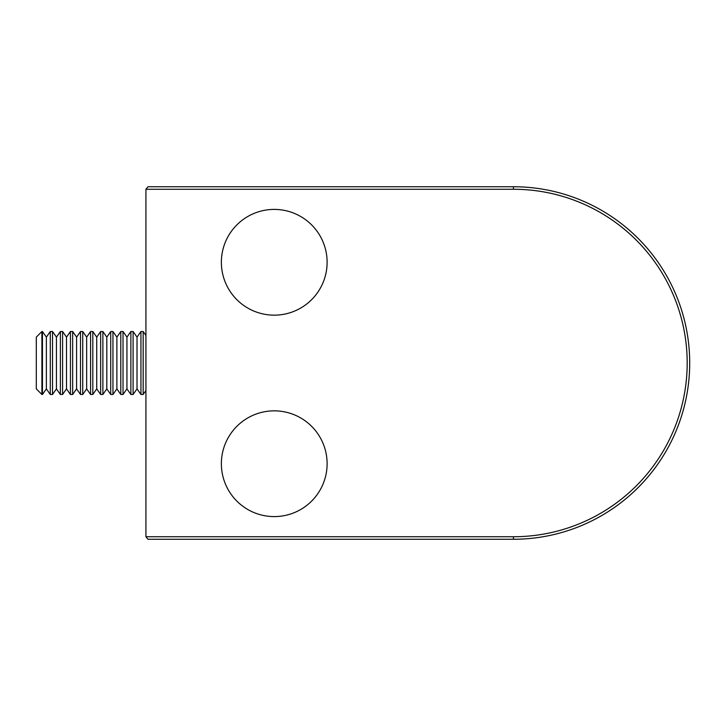 <?xml version="1.0" encoding="UTF-8"?>
<svg xmlns="http://www.w3.org/2000/svg" width="726" height="726" viewBox="0 0 726 726"><rect width="100%" height="100%" fill="white"/><g stroke="black" fill="none" stroke-linecap="round" stroke-linejoin="round"><path stroke-width="1.09" d="M145.926 189.259L148.013 186.745L513.445 186.745A176.255 176.255 0 0 1 689.7 363A176.255 176.255 0 0 1 513.445 539.255L148.013 539.255L145.926 536.741L513.445 536.741A173.741 173.741 0 0 0 687.186 363A173.741 173.741 0 0 0 513.445 189.259L145.926 189.259L145.926 536.741L148.013 539.255L175.901 539.255M148.013 186.745L175.901 186.745M221.366 463.714A52.88 52.88 0 0 1 274.246 410.843A52.88 52.88 0 0 1 327.117 463.714A52.88 52.88 0 0 1 274.246 516.594A52.88 52.88 0 0 1 221.366 463.714M327.117 262.286A52.88 52.88 0 0 1 274.246 315.157A52.88 52.88 0 0 1 221.366 262.286A52.88 52.88 0 0 1 274.246 209.406A52.88 52.88 0 0 1 327.117 262.286M41.899 394.472L36.3 388.873L36.3 337.127L41.899 331.528L41.899 394.472L42.453 394.472L42.453 331.528L46.373 337.127L46.373 388.873L50.294 394.472L52.517 394.472L52.517 331.528L56.447 337.127L56.447 388.873L60.367 394.472L62.59 394.472L62.59 331.528L66.511 337.127L66.511 388.873L70.44 394.472L72.664 394.472L72.664 331.528L76.584 337.127L76.584 388.873L80.513 394.472L82.737 394.472L82.737 331.528L86.657 337.127L86.657 388.873L90.578 394.472L92.81 394.472L92.81 331.528L96.73 337.127L96.73 388.873L100.651 394.472L102.883 394.472L102.883 331.528L106.804 337.127L106.804 388.873L110.724 394.472L112.947 394.472L112.947 331.528L116.877 337.127L116.877 388.873L120.797 394.472L123.021 394.472L123.021 331.528L126.941 337.127L126.941 388.873L130.871 394.472L133.094 394.472L133.094 331.528L137.014 337.127L137.014 388.873L140.944 394.472L143.167 394.472L143.167 331.528L145.926 335.466M46.373 337.127L50.294 331.528L50.294 394.472M46.373 388.873L42.453 394.472M56.447 337.127L60.367 331.528L60.367 394.472M56.447 388.873L52.517 394.472M66.511 337.127L70.44 331.528L70.44 394.472M66.511 388.873L62.59 394.472M76.584 337.127L80.513 331.528L80.513 394.472M76.584 388.873L72.664 394.472M86.657 337.127L90.578 331.528L90.578 394.472M86.657 388.873L82.737 394.472M96.73 337.127L100.651 331.528L100.651 394.472M96.73 388.873L92.81 394.472M106.804 337.127L110.724 331.528L110.724 394.472M106.804 388.873L102.883 394.472M116.877 337.127L120.797 331.528L120.797 394.472M116.877 388.873L112.947 394.472M126.941 337.127L130.871 331.528L130.871 394.472M126.941 388.873L123.021 394.472M137.014 337.127L140.944 331.528L140.944 394.472M137.014 388.873L133.094 394.472M145.926 390.534L143.167 394.472M513.445 189.259L513.445 186.745A176.255 176.255 0 0 1 689.7 363A176.255 176.255 0 0 1 513.445 539.255L513.445 536.741M140.944 331.528L143.167 331.528M130.871 331.528L133.094 331.528M120.797 331.528L123.021 331.528M110.724 331.528L112.947 331.528M100.651 331.528L102.883 331.528M90.578 331.528L92.81 331.528M80.513 331.528L82.737 331.528M70.44 331.528L72.664 331.528M60.367 331.528L62.59 331.528M50.294 331.528L52.517 331.528M41.899 331.528L42.453 331.528"/></g></svg>

